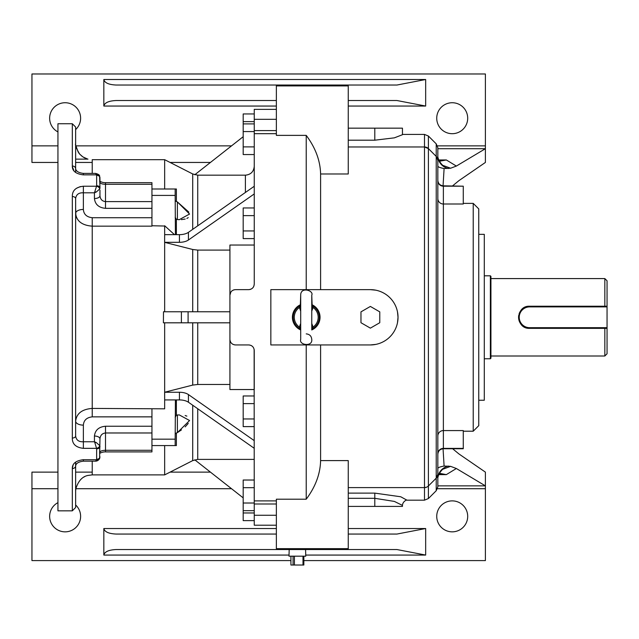 <?xml version="1.0" encoding="UTF-8"?>
<svg xmlns="http://www.w3.org/2000/svg" width="639" height="639" viewBox="0 0 639 639"><rect width="100%" height="100%" fill="white"/><g stroke="black" fill="none" stroke-linecap="round" stroke-linejoin="round"><path stroke-width="0.96" d="M99.964 190.134L99.964 195.71C100.315 199.264 102.16 201.229 105.499 201.597L151.946 201.597L151.946 226.158L92.224 226.158C82.048 225.359 76.512 221.11 75.634 213.41A7.74 3.962 180 0 1 83.374 209.448C83.733 214.305 86.688 217.068 92.224 217.715L151.946 217.715M175.413 234.657L175.174 195.414L151.946 195.414L151.946 184.288L105.499 184.288C102.16 184.168 100.315 183.521 99.964 182.355L99.964 178.489M151.946 416.86L92.224 416.86C86.696 417.507 83.749 420.262 83.374 425.127A7.74 3.962 0 0 1 75.634 421.165L75.634 426.852L75.634 421.165C76.528 413.457 82.064 409.208 92.224 408.417L164.662 408.824L164.662 322.815M151.946 408.856L151.946 432.978L105.499 432.978C102.16 433.354 100.315 435.311 99.964 438.865L99.612 458.554A3.315 2.348 -157.2 0 1 96.553 459.705L96.649 459.249A3.315 2.436 0 0 0 99.964 456.821M99.964 452.22C100.315 451.054 102.16 450.407 105.499 450.287L151.946 450.287L151.946 451.909L105.499 451.909C103.622 451.813 101.665 452.316 99.62 453.41L99.964 438.865A5.527 2.836 180 0 0 94.436 436.03C95.139 430.127 98.829 426.86 105.499 426.237L151.946 426.237M151.946 208.338L105.499 208.338C98.829 207.715 95.139 204.456 94.436 198.545L94.436 192.81L96.297 192.004L99.74 188.96A3.315 2.157 -158.8 0 0 96.553 186.229L96.649 185.741A3.315 2.252 -0 0 1 99.964 187.994L99.74 188.96M94.436 198.545A5.527 2.836 0 0 0 99.964 195.71M75.634 198.601C76.193 194.512 78.773 192.587 83.374 192.81L94.436 192.81L96.553 186.229L83.374 186.229C75.897 187.091 72.215 190.518 72.319 196.532A3.315 2.069 180 0 1 75.634 198.601L75.634 435.974C76.193 440.063 78.773 441.996 83.374 441.765L94.436 441.765L94.436 436.03M96.297 442.571L94.436 441.765L94.828 442.659L96.297 442.571L99.74 445.615L99.964 446.581A3.315 2.252 180 0 1 96.649 448.834L96.553 448.346A3.315 2.157 -21.2 0 0 99.74 445.615M320.602 344.94L320.602 460.599C320.283 473.906 315.49 486.774 306.225 499.203L276.368 499.203L276.368 549.54L348.255 549.54L116.162 549.54C108.726 549.891 104.62 551.737 103.837 555.067L103.837 528.525L276.368 528.525M348.255 528.525L425.67 528.525L425.67 555.067L396.939 549.54L348.255 549.54L348.255 460.599L320.602 460.599M375.796 344.397L370.372 344.94L270.84 344.94L270.84 289.643L370.372 289.643L375.772 290.17M348.255 493.116L374.797 493.116L400.741 496.767L406.923 500.169C407.115 499.506 402.658 501.335 402.45 505.401L394.383 501.423L374.797 498.308L374.797 506.407L348.255 506.407M374.797 140.197L374.797 128.167L402.45 128.167L402.45 134.717L394.375 137.848L374.797 140.197L348.255 140.197M306.225 499.203L306.225 344.94M438.977 160.844L446.326 159.95L456.358 166.068L450.583 168.233L444.097 168.536C439.808 167.722 437.723 166.867 437.835 165.964L437.835 157.01L438.833 160.381A5.527 3.395 156.1 0 1 439.017 161.132L437.835 157.01M437.835 474.258A5.527 5.527 0 0 1 436.221 478.164A5.527 5.527 0 0 0 437.835 474.258L436.221 478.164L436.221 143.847L437.835 147.761L437.835 486.814L436.221 490.728L436.221 478.164L428.402 485.983L428.402 498.548L424.488 500.169L424.488 487.605L348.255 487.605M437.835 477.565L439.017 473.443A5.527 3.395 -156.1 0 1 438.833 474.194L437.835 477.565L437.835 454.265C438.162 450.91 440.007 449.065 443.37 448.738L443.37 430.574A5.527 5.495 -0 0 0 437.835 436.07L437.835 450.096M437.835 148.711L485.392 148.711L485.392 162.45L458.93 180.637L452.628 185.837M437.499 145.868L485.392 145.868L485.392 148.711L456.358 166.068M276.368 85.914L276.368 85.035L348.255 85.035L348.255 85.914L276.368 85.914L276.368 135.372L306.225 135.372C315.474 147.761 320.267 160.629 320.602 173.984L320.602 289.643M57.941 131.93A15.48 15.48 0 0 1 65.13 102.735A15.48 15.48 0 0 1 75.634 129.589M452.212 102.735A15.48 15.48 0 0 1 465.623 125.955A15.48 15.48 0 0 1 438.809 125.955A15.48 15.48 0 0 1 452.212 102.735M276.368 106.05L103.837 106.05L103.837 79.508L425.67 79.508L396.939 85.035L116.162 85.035C108.726 84.683 104.62 82.838 103.837 79.508M57.941 162.45L31.95 162.45L31.95 73.98L485.392 73.98L485.392 145.868M31.95 145.868L57.941 145.868M75.849 145.868L231.542 145.868M306.225 289.643L306.225 135.372M426.612 487.182L424.488 487.605L424.488 146.97L348.255 146.97M397.49 311.864L398.025 317.287L397.49 322.679M210.431 162.45L170.094 162.45M92.224 162.45L75.634 162.45M276.368 515.258L254.25 515.258L254.25 525.21L276.368 525.21M276.368 534.06L116.162 534.06C108.726 533.709 104.62 531.864 103.837 528.525M231.542 488.715L75.849 488.715M57.941 488.715L31.95 488.715L31.95 472.125L57.941 472.125M75.634 472.125L92.224 472.125M170.094 472.125L210.431 472.125M473.227 203.378L478.755 208.905L478.755 425.67L473.227 431.205L473.227 203.378L463.275 203.378M473.227 431.205L463.275 431.205M276.368 119.317L254.25 119.317L254.25 109.365L276.368 109.365M478.755 234.337L484.29 234.337L484.29 400.238L478.755 400.238M443.37 448.738L463.275 448.738L463.275 430.574L443.37 430.574L443.37 204.009A5.527 5.495 0 0 1 437.835 198.505M463.275 186.197L443.37 185.837L443.37 204.009L463.275 204.009L463.275 186.197L443.37 186.197A5.527 5.495 -0 0 1 437.835 180.693M348.255 534.06L396.939 534.06L425.67 528.525M437.835 485.864L485.392 485.864L485.392 560.603L303.844 560.603M290.921 560.603L31.95 560.603L31.95 488.715M452.212 500.88A15.48 15.48 0 0 1 465.623 524.1A15.48 15.48 0 0 1 438.809 524.1A15.48 15.48 0 0 1 452.212 500.88M75.634 504.986A15.48 15.48 0 0 1 75.234 528.094A15.48 15.48 0 0 1 52.326 525.066A15.48 15.48 0 0 1 57.941 502.645M485.392 488.715L437.499 488.715M443.059 448.746L444.097 466.039L450.583 466.342L456.358 468.507L485.392 485.864L485.392 472.125L458.93 453.938L452.628 448.738M436.221 156.411L437.835 160.317A5.527 5.527 0 0 0 436.221 156.411L428.402 148.591L428.402 485.983L427.571 486.67M456.358 468.507L446.326 474.625L439.049 473.731M348.255 85.914L348.255 173.984L320.602 173.984M425.67 79.508L425.67 106.05L396.939 100.523L348.255 100.523M103.837 106.05C104.62 102.711 108.726 100.874 116.162 100.523L276.368 100.523M444.097 168.536L443.059 185.829M311.76 304.619A13.826 13.826 0 0 1 311.76 329.956M300.697 329.956A13.826 13.826 0 0 1 300.697 304.619M370.372 344.94A27.653 27.653 0 0 0 398.025 317.287A27.653 27.653 0 0 0 370.372 289.643M374.797 128.167L348.255 128.167M402.45 505.401L402.45 506.407L374.797 506.407M448.33 168.528C443.969 167.394 440.862 164.926 439.017 161.132M438.833 160.381C441.269 164.015 442.819 165.749 443.498 165.589L450.583 168.233M438.65 159.95L446.326 159.95L439.289 161.292M444.097 466.039C439.816 466.845 437.731 467.708 437.835 468.611M439.017 473.443C440.87 469.641 443.977 467.181 448.33 466.055M450.583 466.342L443.442 469.026M439.289 473.283L446.326 474.625L438.65 474.625M424.488 487.605A5.527 5.527 0 0 0 428.402 485.983A5.527 5.527 0 0 1 424.488 487.605M424.488 146.97A5.527 5.527 0 0 1 428.402 148.591L424.488 146.97L424.488 134.414L402.45 134.414M151.946 195.414L151.946 201.597M197.731 408.744L197.731 459.401L192.714 460.607L164.662 474.889L164.662 445.583L175.174 445.583L151.946 445.583L151.946 432.978M181.396 219.632L185.15 219.049M186.868 218.45L188.249 217.619M188.817 212.084L177.386 201.932L189.567 214.041L179.2 219.704L176.38 219.377L175.174 217.284M164.662 189L164.662 159.686L92.224 159.686L92.224 173.409M175.174 195.414L175.174 189L176.38 189L176.38 201.501L177.386 201.932L177.386 219.481M254.25 193.936L188.433 240A11.063 5.527 0 0 1 179.431 242.317L179.431 234.657L164.662 234.657L164.662 225.751L174.487 234.657M176.38 399.918L176.38 415.198L179.2 414.879L189.575 420.518L177.386 432.643L175.997 433.186M177.386 414.919L177.386 432.643L181.444 429.895M185.158 426.868L188.249 423.417M186.868 416.125L185.142 415.518M151.946 225.751L164.998 226.038M229.92 250.097L197.731 250.097L192.714 249.49L164.622 242.349L164.662 234.657L164.622 242.349M164.662 311.76L164.662 242.349M164.662 392.226L192.714 385.085L197.731 384.478L229.92 384.478M249.833 289.523L250.951 289.171M251.846 288.668L252.669 287.981M253.22 287.318L253.643 286.615M253.907 286.016L254.25 284.107C253.947 287.446 252.101 289.291 248.715 289.643L235.448 289.643C232.085 289.97 230.24 291.815 229.92 295.17L229.92 245.033L254.25 245.033L254.25 284.107L254.25 119.317L270.84 119.317M229.92 339.405C230.232 342.752 232.077 344.597 235.448 344.94L248.715 344.94C252.093 345.284 253.939 347.121 254.25 350.468L254.25 389.542L229.92 389.542L229.92 295.17L230.823 292.135M231.51 291.28L232.34 290.593M233.299 290.074L234.305 289.755M151.946 445.583L164.662 445.583L151.946 445.583L151.946 450.287M163.4 322.815L163.496 311.76L163.4 322.815M254.138 349.365L254.25 515.258L270.84 515.258M175.174 189L151.946 189M175.174 433.881L176.38 433.074L176.38 445.583L175.174 445.583L175.174 439.169L151.946 439.169M175.174 439.169L175.413 399.918M253.292 347.36L252.677 346.61M251.846 345.907L250.879 345.379M249.881 345.06L248.715 344.94M235.448 344.94L234.361 344.828M233.259 344.485L232.348 343.982M231.55 343.335L230.855 342.488M230.559 341.993L230.296 341.41M229.92 322.815L163.496 322.815M181.396 322.815L181.396 311.76L163.496 311.76M181.396 311.76L188.09 311.76L188.09 322.815M229.92 311.76L188.09 311.76M254.25 440.646L188.433 394.575L188.433 402.235A11.063 5.527 0 0 0 179.431 399.918L164.662 399.918L164.622 392.226M254.25 448.306L188.433 402.235M179.431 399.918L179.431 392.258L164.662 392.258M179.431 392.258A11.063 5.527 180 0 1 188.433 394.575M254.25 186.268L188.433 232.34L188.433 240M179.431 242.317L164.662 242.317M179.431 234.657A11.063 5.527 180 0 0 188.433 232.34M243.187 497.869L194.767 459.808M243.187 136.706L194.767 174.767M176.38 201.501L175.174 200.694M176.38 415.198L175.174 417.291M105.499 208.338L105.499 182.674L151.946 182.674L151.946 184.288M73.062 465.28L72.319 468.539L72.319 510.833L57.941 510.833L57.941 123.742L72.319 123.742L75.634 127.065L75.634 168.632C75.961 171.204 78.541 172.794 83.374 173.409L83.374 174.87C75.897 173.952 72.215 171.012 72.319 166.036A3.315 2.596 0 0 1 75.634 168.632L75.634 172.442L75.634 168.632M94.828 442.659L96.553 448.346L83.374 448.346C75.897 447.492 72.215 444.057 72.319 438.042A3.315 2.069 0 0 0 75.634 435.974M99.964 177.754A3.315 2.436 180 0 0 96.649 175.326L96.553 174.87A3.315 2.348 -22.8 0 1 99.612 176.021L99.964 187.994M72.335 166.579L73.908 170.693M75.003 171.899L75.634 172.442M80.426 186.548L76.416 188.305M75.634 462.141L75.634 465.943A3.315 2.596 180 0 1 72.319 468.539C72.215 463.571 75.897 460.623 83.374 459.705L96.553 459.705L95.57 461.166L83.374 461.166L83.374 459.705M83.374 461.166C78.541 461.781 75.961 463.371 75.634 465.943L75.634 507.51L72.319 510.833M75.849 215.471L75.634 207.723M75.642 490.928L75.865 488.659C78.285 480.959 82.319 476.55 87.974 475.44L92.224 474.889L92.224 461.166M84.556 476.71L83.797 477.117M76.329 217.084L76.84 218.203M76.297 417.579L76.033 418.369M75.642 143.655L75.634 143.655C75.043 145.093 76.368 148.56 79.627 154.055L82.83 156.867L87.591 159.031M86.225 158.592L85.235 158.184M84.755 157.961L83.613 157.354M82.287 156.491L79.667 154.095M79.548 153.959L78.725 152.913M78.198 152.13L75.801 145.54M83.374 174.87L96.553 174.87L95.57 173.409C98.254 174.104 99.604 174.974 99.612 176.021M99.74 458.075A3.315 2.348 -157.2 0 1 99.612 458.554C98.598 460.248 97.248 461.126 95.57 461.166M254.25 520.625L243.187 520.625L243.187 480.025L254.25 480.025M243.187 512.965L254.25 512.965M254.25 154.55L243.187 154.55L243.187 113.95L254.25 113.95M243.187 121.61L254.25 121.61M243.187 131.562L254.25 131.562M243.187 146.89L254.25 146.89M243.187 123.902L254.25 123.902M243.187 487.685L254.25 487.685M243.187 503.013L254.25 503.013M243.187 510.673L254.25 510.673M254.25 238.603L243.187 238.603L243.187 207.955L254.25 207.955M243.187 215.623L254.25 215.623M243.187 230.943L254.25 230.943M254.25 426.62L243.187 426.62L243.187 395.972L254.25 395.972M243.187 403.632L254.25 403.632M243.187 418.96L254.25 418.96M312.024 305.41L313.078 307.503L311.76 311.121M311.76 323.454L313.078 327.072L312.024 329.173M300.434 329.173L299.379 327.072L300.697 323.454M300.697 311.121L299.379 307.503L300.434 305.41M311.76 329.78L311.76 295.17C314.092 290.569 300.538 286.368 300.697 295.17L300.697 339.405C298.693 345.084 312.743 347.169 311.76 339.405C311.441 336.058 309.603 334.221 306.225 333.877M300.697 329.652A1.989 1.917 -42.6 0 0 299.827 328.654A13.044 13.044 0 0 1 299.827 305.921A1.989 1.917 -137.4 0 0 300.322 305.546L300.697 295.17M300.697 307.063L299.379 307.503A11.941 11.941 0 0 0 299.379 327.072L300.697 327.511M300.314 305.546L300.322 305.546A1.989 1.917 -137.4 0 0 300.697 304.923M311.76 329.652A1.989 1.917 -137.4 0 1 312.623 328.654A13.044 13.044 0 0 0 312.623 305.921A1.989 1.917 -42.6 0 1 312.136 305.546L312.136 305.546A1.989 1.917 -42.6 0 1 311.76 304.923M300.322 329.037L300.697 329.788M311.76 327.511L313.078 327.072A11.941 11.941 0 0 0 313.078 307.503L311.76 307.063M312.136 329.037L311.76 329.788M360.971 322.719L370.372 328.142L379.774 322.719L379.774 311.864L370.372 306.432L360.971 311.864L360.971 322.719M289.195 549.54L288.988 556.178L305.777 556.178L305.57 549.54M303.813 556.178L303.813 565.02L290.921 565.02L290.953 556.178M523.485 308.094A11.063 11.063 0 0 1 529.635 306.225C515.377 305.538 515.346 329.021 529.635 328.35A11.063 11.063 0 0 1 525.378 327.495M523.469 326.473A11.063 11.063 0 0 1 518.788 315.115M519.06 314.053A11.063 11.063 0 0 1 522.614 308.741M490.369 275.816L490.928 276.368L490.928 358.207L490.369 358.759L490.369 275.816L484.29 275.816M604.837 355.995L604.837 328.35L607.05 328.35L607.05 353.782L604.837 355.995L490.928 355.995M604.837 306.225L604.837 278.58L607.05 280.793L607.05 306.225L529.635 306.225L529.635 306.896A10.4 10.4 0 0 0 519.235 317.287A10.4 10.4 0 0 0 529.635 327.687L529.635 328.35L604.837 328.35M529.635 327.687L607.05 327.687L607.05 328.35M607.05 327.687L607.05 306.896L529.635 306.896M607.05 306.225L607.05 306.896M83.374 186.229L83.374 209.448M83.374 425.127L83.374 448.346M105.499 426.237L105.499 451.909M92.224 416.86L92.224 217.715M96.297 192.004L94.828 191.916M276.368 500.888L254.25 500.888M436.221 143.847L428.402 136.027L428.402 148.591M425.67 106.05L348.255 106.05M276.368 133.687L254.25 133.687M276.368 130.596L254.25 130.596M276.368 503.987L254.25 503.987M463.275 448.386L443.37 448.386A5.527 5.495 180 0 0 437.835 453.882M276.368 548.661L348.255 548.661M425.67 555.067L305.738 555.067M289.02 555.067L103.837 555.067M374.797 493.116L374.797 498.308L348.255 498.308M245.4 192.467L245.4 175.174L197.731 175.174L197.731 225.831M192.714 229.345L192.714 173.968L197.731 175.174M176.38 219.377L176.38 234.657M192.714 460.607L192.714 405.23M197.731 250.097L197.731 311.76M192.714 311.76L192.714 249.49M197.731 322.815L197.731 384.478M192.714 385.085L192.714 322.815M96.649 459.249L96.649 448.834M72.319 438.042L72.319 196.532M96.649 185.741L96.649 175.326M72.319 166.036L72.319 123.742M294.411 556.178L294.411 565.02M302.998 565.02L302.998 556.178M293.069 565.02L293.069 556.178M424.488 500.169L406.883 500.169M436.221 490.728L428.402 498.548M443.37 185.837C440.007 185.51 438.162 183.665 437.835 180.31M428.402 136.027L424.488 134.414M438.833 474.194C441.269 470.56 442.819 468.826 443.498 468.986M192.714 173.968L164.662 159.686M254.25 459.401L197.731 459.401M164.662 474.889L92.224 474.889M245.4 175.174C250.776 174.647 253.723 171.699 254.25 166.324M105.499 182.674C103.622 182.762 101.665 182.259 99.62 181.164L99.964 182.355M95.57 173.409L83.374 173.409M312.144 305.546L311.76 295.17M300.697 329.78L300.697 339.405M290.921 565.02L290.921 556.178M303.844 565.02L303.844 556.178M87.974 159.135L75.634 159.135M490.369 358.759L484.29 358.759M604.837 278.58L490.928 278.58"/></g></svg>
